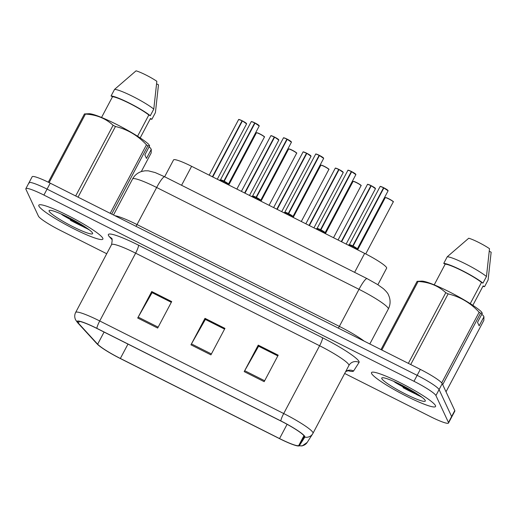 <?xml version="1.0" encoding="UTF-8"?>
<svg xmlns="http://www.w3.org/2000/svg" width="517" height="517" viewBox="0 0 517 517"><rect width="100%" height="100%" fill="white"/><g stroke="black" fill="none" stroke-linecap="round" stroke-linejoin="round"><path stroke-width="0.78" d="M164.639 176.749L173.55 159.921A22.651 2.837 27.9 0 1 191.613 166.312L364.653 253.388A22.651 2.837 27.9 0 1 386.632 268.194A22.651 2.837 27.9 0 1 386.613 268.22L377.875 284.718M38.891 206.07A36.248 4.543 -152.1 0 0 71.352 227.538A36.248 4.543 -152.1 0 0 102.877 239.112A36.248 4.543 -152.1 0 0 102.793 238.227A36.248 4.543 -152.1 0 0 70.338 216.759A36.248 4.543 -152.1 0 0 38.814 205.191A36.248 4.543 -152.1 0 0 38.891 206.07A36.248 4.543 -152.1 0 0 71.352 227.538A36.248 4.543 -152.1 0 0 102.877 239.112A36.248 4.543 -152.1 0 0 102.793 238.227A36.248 4.543 -152.1 0 0 70.338 216.759A36.248 4.543 -152.1 0 0 38.814 205.191A36.248 4.543 -152.1 0 0 38.891 206.07M70.377 220.255A36.248 4.543 -152.1 0 0 87.955 228.869A36.248 4.543 -152.1 0 1 70.377 220.255M371.568 373.474A36.248 4.543 -152.1 0 0 404.029 394.943A36.248 4.543 -152.1 0 0 435.553 406.511A36.248 4.543 -152.1 0 0 435.469 405.625A36.248 4.543 -152.1 0 0 403.014 384.163A36.248 4.543 -152.1 0 0 371.49 372.589A36.248 4.543 -152.1 0 0 371.568 373.474A36.248 4.543 -152.1 0 0 404.029 394.943A36.248 4.543 -152.1 0 0 435.553 406.511A36.248 4.543 -152.1 0 0 435.469 405.625A36.248 4.543 -152.1 0 0 403.014 384.163A36.248 4.543 -152.1 0 0 371.49 372.589A36.248 4.543 -152.1 0 0 371.568 373.474M403.053 387.66A36.248 4.543 -152.1 0 0 420.631 396.268A36.248 4.543 -152.1 0 1 403.053 387.66M77.679 322.214A24.163 3.031 27.9 0 1 77.621 321.626A24.163 3.031 27.9 0 1 96.886 328.444L280.867 421.019A24.163 3.031 27.9 0 1 304.313 436.813A24.163 3.031 27.9 0 1 304.293 436.846L298.794 445.415A24.163 3.031 27.9 0 1 279.548 438.571L120.358 358.462A24.163 3.031 27.9 0 1 97.655 344.199L78.364 323.157A24.163 3.031 27.9 0 1 77.679 322.214M77.143 321.949A24.771 3.102 -152.1 0 0 77.847 322.912L97.138 343.96A24.771 3.102 -152.1 0 0 97.907 344.723A24.771 3.102 -152.1 0 0 120.409 358.578L279.6 438.681A24.771 3.102 -152.1 0 0 296.558 445.712A24.771 3.102 -152.1 0 0 299.33 445.699L304.83 437.13A24.771 3.102 -152.1 0 0 280.815 420.909L96.834 328.334A24.771 3.102 -152.1 0 0 77.143 321.949M394.381 381.882A30.206 3.787 -152.1 0 0 403.325 386.949M61.704 214.484A30.206 3.787 -152.1 0 0 70.648 219.544M344.684 373.474L430.454 416.631A22.651 2.837 -152.1 0 0 448.517 423.022L451.671 417.064A22.651 2.837 -152.1 0 0 451.619 416.515L439.082 389.592A22.651 2.837 -152.1 0 0 417.148 375.336L47.066 189.112A22.651 2.837 -152.1 0 0 29.004 182.714A22.651 2.837 -152.1 0 0 29.055 183.27M264.174 381.662L278.198 355.179L258.229 345.13L244.205 371.613L264.174 381.662M277.816 355.896L258.603 346.228L244.703 370.708A6.042 0.976 116.7 0 0 244.205 371.613M258.726 346.293L258.229 345.13M157.672 328.069L171.696 301.585L151.727 291.543L137.703 318.026L157.672 328.069M171.314 302.309L152.108 292.641L138.201 317.121A6.042 0.976 116.7 0 0 137.703 318.026M152.231 292.7L151.727 291.543M210.923 354.869L224.947 328.385L204.978 318.336L190.954 344.82L210.923 354.869M224.565 329.103L205.359 319.435L191.452 343.915A6.042 0.976 116.7 0 0 190.954 344.82M205.475 319.5L204.978 318.336M448.517 423.022A22.651 2.837 -152.1 0 0 448.465 422.473L435.921 395.55A22.651 2.837 -152.1 0 0 413.994 381.294L43.913 195.071A22.651 2.837 -152.1 0 0 25.85 188.679A22.651 2.837 -152.1 0 0 25.902 189.228L38.439 216.151A22.651 2.837 -152.1 0 0 60.366 230.408L106.735 253.737M152.25 292.661L171.34 302.264M258.752 346.254L277.836 355.858M205.501 319.454L224.585 329.064M400.281 384.428A30.206 3.787 -152.1 0 0 409.58 389.346A30.206 3.787 -152.1 0 1 409.386 389.249M67.604 217.024A30.206 3.787 -152.1 0 0 76.904 221.948A30.206 3.787 -152.1 0 1 67.604 217.024M50.22 183.154A22.651 2.837 -152.1 0 0 32.157 176.756L29.004 182.714A22.651 2.837 -152.1 0 1 47.066 189.112L417.148 375.336A22.651 2.837 -152.1 0 1 439.082 389.592L451.619 416.515A22.651 2.837 -152.1 0 1 451.671 417.064L454.824 411.105A22.651 2.837 -152.1 0 0 454.773 410.556L442.235 383.633A22.651 2.837 -152.1 0 0 420.308 369.377L50.22 183.154L43.913 195.071M220.462 180.834L223.842 181.118L223.254 182.236M254.997 123.104L259.224 125.98A4.53 0.569 -152.1 0 0 259.211 125.87A4.53 0.569 -152.1 0 0 254.997 123.104L224.191 181.293L226.233 183.735M223.286 181.086A4.666 0.582 -152.1 0 0 220.268 180.013L220.436 179.877A4.53 0.569 27.9 0 1 223.874 181.06L223.874 181.066A4.53 0.562 -152.1 0 0 220.436 179.877L220.436 179.871A4.53 0.569 27.9 0 1 220.436 179.871L223.842 181.118M255.075 122.994L255.075 123.001A4.382 0.549 27.9 0 1 259.146 125.67M224.223 181.241L224.223 181.241A4.53 0.569 27.9 0 1 228.43 184A4.53 0.569 27.9 0 1 228.443 184.11A4.53 0.569 27.9 0 1 228.436 184.123L228.436 184.11A4.53 0.562 -152.1 0 0 224.216 181.241L228.417 184.33A4.666 0.582 -152.1 0 0 224.514 181.706M254.648 122.93A4.53 0.569 -152.1 0 0 251.21 121.741C251.85 122.018 249.705 120.584 254.739 122.826L223.874 181.06M224.191 181.293L223.602 182.411M254.739 122.833L254.959 123.188M242.447 120.894L246.59 123.873A4.53 0.569 -152.1 0 0 246.583 123.763A4.53 0.569 -152.1 0 0 242.37 121.004L242.447 120.894A4.382 0.549 27.9 0 1 246.519 123.569M238.783 119.576A4.382 0.549 27.9 0 1 242.105 120.726L212.397 176.775M242.37 121.004L212.745 176.95M242.021 120.829A4.53 0.569 -152.1 0 0 238.583 119.634C239.222 119.912 237.077 118.477 242.105 120.726L242.324 121.081M49.141 211.227A24.622 3.089 -152.1 0 0 72.567 226.517A24.622 3.089 -152.1 0 0 92.614 233.232A24.622 3.089 -152.1 0 0 92.549 233.07A24.622 3.089 -152.1 0 0 71.882 219.208A24.622 3.089 -152.1 0 0 49.438 210.374A24.622 3.089 -152.1 0 0 49.141 211.227M60.98 213.928L89.447 229.981M149.652 145.839L147.843 145.839A40.778 5.112 -152.1 0 0 146.466 144.818C137.871 135.525 127.531 129.412 115.459 126.484A40.778 5.112 -152.1 0 0 113.1 125.295C105.61 118.374 96.382 114.645 85.421 114.102A40.778 5.112 -152.1 0 0 84.439 113.94L89.073 113.714A35.492 4.446 -152.1 0 1 117.96 125.108A35.492 4.446 -152.1 0 1 148.56 144.204L149.652 145.839L144.844 154.913L146.479 158.415L151.281 149.342L150.195 147.707L148.98 147.099M137.58 136.23L148.825 114.994L150.279 115.724L153.788 109.1L156.838 81.292A15.103 1.894 -152.1 0 0 136.055 70.835L114.574 89.37L111.065 95.988L112.519 96.724L101.545 117.456M153.788 109.1A24.163 3.031 -152.1 0 0 132.908 96.498A24.163 3.031 -152.1 0 0 114.574 89.37M150.279 115.724A24.163 3.031 -152.1 0 0 129.399 103.122A24.163 3.031 -152.1 0 0 111.065 95.988M148.825 114.994A22.651 2.837 -152.1 0 0 129.528 103.4A22.651 2.837 -152.1 0 0 112.519 96.724M141.328 171.56L151.164 152.98L151.281 149.342M85.421 114.102L49.141 182.611M48.301 182.197L84.439 113.94M75.682 195.962L113.1 125.295M115.459 126.484L78.041 197.151M147.843 145.839L111.704 214.09M110.192 213.327L146.466 144.818M150.201 118.981A24.163 3.031 -152.1 0 0 151.914 119.227L155.417 112.609L158.473 84.794L156.638 83.877M151.914 119.227L150.46 118.496L140.178 137.916M79.831 223.641L76.257 221.586M88.782 229.477L84.122 227.267L64.703 215.621M381.817 378.631A24.622 3.089 -152.1 0 0 405.244 393.922A24.622 3.089 -152.1 0 0 425.291 400.636A24.622 3.089 -152.1 0 0 425.226 400.475A24.622 3.089 -152.1 0 0 404.559 386.606A24.622 3.089 -152.1 0 0 382.115 377.778A24.622 3.089 -152.1 0 0 381.817 378.631M393.657 381.326L422.124 397.386M482.329 313.237L480.519 313.244A40.778 5.112 -152.1 0 0 479.143 312.216C470.548 302.93 460.208 296.816 448.136 293.882A40.778 5.112 -152.1 0 0 445.777 292.7C438.287 285.778 429.058 282.043 418.098 281.5A40.778 5.112 -152.1 0 0 417.116 281.338L421.749 281.119A35.492 4.446 -152.1 0 1 450.637 292.512A35.492 4.446 -152.1 0 1 481.237 311.609L482.329 313.237L477.521 322.311L479.156 325.82L483.964 316.747L482.872 315.112L481.657 314.504M470.257 303.634L481.501 282.392L482.956 283.122L486.465 276.505L489.515 248.69A15.103 1.894 -152.1 0 0 468.732 238.234L447.25 256.768L443.741 263.392L445.195 264.122L434.222 284.861M486.465 276.505A24.163 3.031 -152.1 0 0 465.584 263.903A24.163 3.031 -152.1 0 0 447.25 256.768M482.956 283.122A24.163 3.031 -152.1 0 0 462.075 270.52A24.163 3.031 -152.1 0 0 443.741 263.392M481.501 282.392A22.651 2.837 -152.1 0 0 462.204 270.805A22.651 2.837 -152.1 0 0 445.195 264.122M446.035 391.789L483.841 320.378L483.964 316.747M418.098 281.5L381.824 350.009M380.984 349.589L417.116 281.338M408.359 363.367L445.777 292.7M448.136 293.882L410.718 364.55M480.519 313.244L442.707 384.654M441.718 382.897L479.143 312.216M482.878 286.379A24.163 3.031 -152.1 0 0 484.591 286.631L488.093 280.007L491.15 252.199L489.315 251.275M484.591 286.631L483.137 285.901L472.855 305.314M412.508 391.039L408.934 388.984M421.458 396.882L416.799 394.671L397.379 383.019M252.677 197.042L256.057 197.326L255.469 198.444M287.213 139.319L291.439 142.188A4.53 0.569 -152.1 0 0 291.426 142.078A4.53 0.569 -152.1 0 0 287.213 139.319L256.406 197.5L258.448 199.95M252.645 196.098A4.53 0.569 27.9 0 1 252.651 196.079A4.53 0.569 27.9 0 1 256.089 197.274L256.057 197.326M287.29 139.209L287.29 139.209A4.382 0.549 27.9 0 1 291.362 141.878M256.438 197.449L256.438 197.449A4.53 0.569 27.9 0 1 260.646 200.208A4.53 0.569 27.9 0 1 260.658 200.325A4.53 0.569 27.9 0 1 260.652 200.338L260.658 200.325A4.53 0.562 -152.1 0 0 256.432 197.455L260.658 200.318M286.87 139.144A4.53 0.569 -152.1 0 0 283.426 137.949C284.066 138.226 281.92 136.792 286.954 139.041L256.089 197.274A4.53 0.562 -152.1 0 0 252.651 196.085L256.089 197.274L256.438 196.615L256.671 197.003M256.406 197.5L255.818 198.625M286.954 139.041L287.174 139.396M284.893 213.256L288.273 213.54L287.685 214.658M319.435 155.527L323.655 158.402A4.53 0.569 -152.1 0 0 323.642 158.292A4.53 0.569 -152.1 0 0 319.435 155.527L288.622 213.715L290.664 216.158M284.861 212.313A4.53 0.569 27.9 0 1 284.867 212.293A4.53 0.569 27.9 0 1 288.305 213.482L288.273 213.54M319.506 155.417L319.506 155.423A4.382 0.549 27.9 0 1 323.577 158.092M288.654 213.663L292.874 216.533A4.53 0.562 -152.1 0 0 288.654 213.663L288.654 213.663A4.53 0.569 27.9 0 1 292.861 216.423A4.53 0.569 27.9 0 1 292.874 216.533A4.53 0.569 27.9 0 1 292.868 216.545M319.086 155.352A4.53 0.569 -152.1 0 0 315.648 154.163C316.281 154.441 314.142 153 319.17 155.249L288.305 213.489A4.53 0.562 -152.1 0 0 284.867 212.3L288.305 213.489L288.654 212.83L288.887 213.211M288.622 213.715L288.034 214.833M323.655 158.402L292.848 216.752A4.666 0.582 -152.1 0 0 288.945 214.128M319.17 155.255L319.39 155.611M317.108 229.464L320.495 229.748M351.65 171.741L355.87 174.61A4.53 0.569 -152.1 0 0 355.858 174.5A4.53 0.569 -152.1 0 0 351.65 171.741L320.837 229.923L322.879 232.372M351.302 171.566A4.53 0.569 -152.1 0 0 347.863 170.371C348.497 170.649 346.358 169.214 351.386 171.463L320.521 229.697A4.53 0.562 -152.1 0 0 317.083 228.508L317.083 228.508A4.53 0.569 27.9 0 1 317.083 228.501A4.53 0.569 27.9 0 1 320.521 229.697L319.9 230.866M351.722 171.631L351.728 171.631A4.382 0.549 27.9 0 1 355.793 174.3M320.87 229.871L320.87 229.871A4.53 0.569 27.9 0 1 325.077 232.631A4.53 0.569 27.9 0 1 325.09 232.747A4.53 0.569 27.9 0 1 325.083 232.753L325.09 232.747A4.53 0.562 -152.1 0 0 320.87 229.878L325.07 232.96A4.666 0.582 -152.1 0 0 321.16 230.336M321.109 229.425L320.87 229.037L320.521 229.703L317.083 228.508L315.868 228.844M320.837 229.923L320.249 231.047M351.386 171.463L351.605 171.818M349.324 245.672L352.71 245.963L352.116 247.081M383.866 187.949L388.086 190.825A4.53 0.569 -152.1 0 0 388.073 190.715A4.53 0.569 -152.1 0 0 383.866 187.949L353.085 246.079L355.095 248.58M383.517 187.774A4.53 0.569 -152.1 0 0 380.079 186.585C380.712 186.863 378.573 185.422 383.601 187.671L352.736 245.905A4.53 0.562 -152.1 0 0 349.298 244.715L349.298 244.715A4.53 0.562 -152.1 0 0 349.298 244.722A4.53 0.569 27.9 0 1 349.298 244.715A4.53 0.569 27.9 0 1 352.736 245.905L352.71 245.963M383.937 187.839L383.944 187.845A4.382 0.549 27.9 0 1 388.008 190.514M353.085 246.086L353.085 246.086A4.53 0.569 27.9 0 1 357.299 248.845A4.53 0.569 27.9 0 1 357.305 248.955A4.53 0.569 27.9 0 1 357.299 248.968L357.305 248.955A4.53 0.562 -152.1 0 0 353.085 246.086L357.286 249.175A4.666 0.582 -152.1 0 0 353.376 246.551M353.324 245.633L353.085 245.252L352.736 245.911L349.298 244.715L348.083 245.052M353.059 246.137L352.465 247.255M383.601 187.671L383.821 188.033M274.663 137.102L278.805 140.088A4.53 0.569 -152.1 0 0 278.799 139.978A4.53 0.569 -152.1 0 0 274.585 137.212L274.663 137.108A4.382 0.549 27.9 0 1 278.734 139.777M270.998 135.79A4.382 0.549 27.9 0 1 274.32 136.934L244.612 192.983M274.585 137.212L244.961 193.164M274.236 137.037A4.53 0.569 -152.1 0 0 270.798 135.848C271.438 136.126 269.292 134.685 274.32 136.934L274.546 137.296M306.878 153.316L311.021 156.296A4.53 0.569 -152.1 0 0 311.014 156.186A4.53 0.569 -152.1 0 0 306.801 153.426L306.878 153.316A4.382 0.549 27.9 0 1 310.95 155.985M306.452 153.252A4.53 0.569 -152.1 0 0 303.014 152.056C303.653 152.334 301.508 150.899 306.542 153.148L276.828 209.198M306.801 153.426L277.177 209.372M306.542 153.148L306.762 153.504M339.094 169.524L343.236 172.51A4.53 0.569 -152.1 0 0 343.23 172.4A4.53 0.569 -152.1 0 0 339.016 169.634L339.094 169.531A4.382 0.549 27.9 0 1 343.165 172.2M335.43 168.212A4.382 0.549 27.9 0 1 338.751 169.356L309.05 225.406M339.016 169.634L309.392 225.586M338.667 169.46A4.53 0.569 -152.1 0 0 335.229 168.271C335.869 168.548 333.724 167.107 338.758 169.356L338.978 169.718M371.309 185.739L375.452 188.718A4.53 0.569 -152.1 0 0 375.445 188.608A4.53 0.569 -152.1 0 0 371.232 185.849L371.309 185.739A4.382 0.549 27.9 0 1 375.381 188.408M367.652 184.42A4.382 0.549 27.9 0 1 370.967 185.564L341.265 241.62M371.232 185.849L341.614 241.794M370.883 185.674A4.53 0.569 -152.1 0 0 367.445 184.479C368.085 184.756 365.939 183.322 370.973 185.564L371.193 185.926M223.874 181.066L224.223 180.407L224.456 180.788M181.57 185.273L191.613 166.312M354.61 272.349L364.653 253.388M112.118 239.701L109.539 236.883A37.754 4.731 27.9 0 1 138.478 245.148L322.459 337.724A7.548 1.221 -63.3 0 1 319.603 345.744L135.628 253.168A30.206 3.787 -152.1 0 0 111.543 244.644C112.363 240.347 112.338 238.208 111.465 238.247L111.601 238.402M322.459 337.724A37.754 4.731 27.9 0 1 359.005 361.48A37.754 4.731 27.9 0 1 359.063 362.443L353.57 371.019A37.754 4.731 27.9 0 1 347.799 370.637M348.839 364.756A30.206 3.787 -152.1 0 0 319.603 345.744L283.71 413.542A30.206 3.787 27.9 0 1 313.011 433.285A30.206 3.787 27.9 0 1 312.992 433.324A7.548 7.49 32.7 0 1 312.682 433.853L348.91 365.487A30.206 3.787 -152.1 0 0 348.839 364.756M96.834 328.334A7.548 1.221 116.7 0 1 99.729 320.967A30.206 3.787 27.9 0 0 75.65 312.442C74.467 314.769 74.429 317.192 75.527 319.719L77.453 322.511A7.548 7.064 -42.5 0 0 77.847 322.912M299.33 445.699A7.548 7.49 32.7 0 0 307.182 442.429L312.682 433.853A7.548 7.49 32.7 0 1 304.83 437.13M97.907 344.723L96.744 343.559A7.548 7.064 -42.5 0 0 97.138 343.96M280.815 420.909A7.548 1.221 -63.3 0 1 283.71 413.542L99.729 320.967L135.628 253.168A7.548 1.221 -63.3 0 0 138.478 245.148M413.994 381.294L420.308 369.377M435.921 395.55L442.235 383.633M448.465 422.473L454.773 410.556M348.891 365.525A30.206 3.787 -152.1 0 0 348.91 365.487L349.201 364.989A7.548 7.49 -147.3 0 1 359.063 362.443M109.539 236.883A7.548 7.064 137.5 0 1 111.498 238.292M345.757 371.445A7.548 7.49 -147.3 0 1 353.57 371.019M348.923 365.461A7.548 7.49 -147.3 0 1 349.201 364.989M78.364 323.157L79.308 321.38M97.655 344.199L104.079 332.063M120.358 358.462L127.97 344.089M279.548 438.571L287.097 424.302M298.794 445.415L303.931 435.715M211.408 353.958L191.452 343.915M158.157 327.164L138.201 317.121M264.652 380.751L244.703 370.708M388.286 309.088A30.206 3.787 -152.1 0 0 388.306 309.056A30.206 3.787 -152.1 0 0 388.235 308.319A30.206 3.787 -152.1 0 0 358.998 289.313L156.651 187.49A30.206 3.787 -152.1 0 0 132.565 178.966C134.588 175.289 137.587 172.794 141.568 171.482L144.96 170.804L148.36 170.836L155.197 172.575L164.742 176.808L367.089 278.624A15.103 2.449 -63.3 0 0 358.998 289.313L339.365 326.389A30.206 3.787 27.9 0 1 364.188 341.136M135.977 226.304A3.774 0.614 116.7 0 0 137.018 224.565L156.651 187.49A15.103 2.449 -63.3 0 1 164.742 176.808M114.948 215.718A30.206 3.787 27.9 0 1 137.018 224.565L339.365 326.389A3.774 0.614 116.7 0 1 338.325 328.127M251.417 121.682A4.382 0.549 27.9 0 1 254.732 122.826M264.381 136.973A4.53 0.569 -152.1 0 0 260.329 134.291A4.53 0.569 -152.1 0 0 256.387 132.843L257.272 132.824C259.754 133.444 265.874 137.464 264.387 136.843L264.394 137.089A4.53 0.569 -152.1 0 0 264.381 136.973M256.587 132.785A4.382 0.549 27.9 0 1 260.381 134.174A4.382 0.549 27.9 0 1 264.323 136.779M62.505 215.072A30.962 3.877 -152.1 0 0 71.785 220.255M395.182 382.477A30.962 3.877 -152.1 0 0 404.462 387.66M255.501 197.3A4.666 0.582 -152.1 0 0 252.483 196.227L283.426 137.949M291.439 142.188L260.633 200.538A4.666 0.582 -152.1 0 0 256.729 197.914M283.633 137.89A4.382 0.549 27.9 0 1 286.948 139.041M287.717 213.508A4.666 0.582 -152.1 0 0 284.699 212.435L315.648 154.163M315.848 154.105A4.382 0.549 27.9 0 1 319.163 155.249M319.939 229.722A4.666 0.582 -152.1 0 0 316.915 228.643M348.064 170.313A4.382 0.549 27.9 0 1 351.379 171.457M352.155 245.93A4.666 0.582 -152.1 0 0 349.13 244.858M380.279 186.527A4.382 0.549 27.9 0 1 383.595 187.671M296.596 153.187A4.53 0.569 -152.1 0 0 292.544 150.505A4.53 0.569 -152.1 0 0 288.602 149.058L289.488 149.032C291.969 149.652 298.089 153.678 296.603 153.058L296.609 153.297A4.53 0.569 -152.1 0 0 296.596 153.187M288.803 148.999A4.382 0.549 27.9 0 1 292.596 150.382A4.382 0.549 27.9 0 1 296.538 152.987M328.812 169.395A4.53 0.569 -152.1 0 0 324.76 166.713A4.53 0.569 -152.1 0 0 320.818 165.266L321.703 165.246C324.185 165.867 330.305 169.886 328.818 169.266L328.825 169.505A4.53 0.569 -152.1 0 0 328.812 169.395M321.018 165.207A4.382 0.549 27.9 0 1 324.812 166.597A4.382 0.549 27.9 0 1 328.754 169.195M361.034 185.609A4.53 0.569 -152.1 0 0 356.976 182.928A4.53 0.569 -152.1 0 0 353.033 181.48L353.919 181.454C356.407 182.074 362.52 186.101 361.034 185.48L361.04 185.719A4.53 0.569 -152.1 0 0 361.034 185.609M353.234 181.422A4.382 0.549 27.9 0 1 357.034 182.805A4.382 0.549 27.9 0 1 360.969 185.409M393.25 201.817A4.53 0.569 -152.1 0 0 389.191 199.135A4.53 0.569 -152.1 0 0 385.249 197.688L386.134 197.668C388.622 198.289 394.736 202.309 393.25 201.688L393.256 201.927A4.53 0.569 -152.1 0 0 393.25 201.817M385.449 197.63A4.382 0.549 27.9 0 1 389.249 199.019A4.382 0.549 27.9 0 1 393.185 201.617M303.214 151.998A4.382 0.549 27.9 0 1 306.536 153.142M377.882 284.718L386.632 268.194M296.558 445.712L302.174 445.925L307.182 442.429M77.453 322.511L96.744 343.559M25.85 188.679L29.004 182.714M75.65 312.442L111.543 244.644M345.718 371.523L348.755 370.534M367.089 278.624L377.559 284.518L383.271 288.596C386.361 291.414 388.144 293.63 388.61 295.246L389.262 296.861C390.619 301.049 390.296 305.114 388.306 309.056L369.817 343.973M132.565 178.966L113.494 214.988M259.224 125.98L228.443 184.11M251.21 121.741L220.436 179.877M220.268 180.013L219.221 180.207M228.417 184.33L228.701 184.983M246.59 123.873L217.282 179.231M238.583 119.634L209.185 175.16M256.387 132.843L228.766 185.008M264.394 137.089L236.864 189.086M252.483 196.227L251.436 196.421M260.633 200.538L260.923 201.191M284.699 212.435L283.652 212.629M292.848 216.752L293.139 217.405M355.87 174.61L325.09 232.747M347.863 170.371L317.083 228.501M325.07 232.96L325.355 233.613M388.086 190.825L357.305 248.955M380.079 186.585L349.298 244.715M357.286 249.175L357.57 249.827M288.602 149.058L260.982 201.223M296.609 153.297L269.079 205.294M320.818 165.266L293.197 217.431M328.825 169.505L301.295 221.509M353.033 181.48L325.413 233.645M361.04 185.719L333.51 237.717M385.249 197.688L357.628 249.853M393.256 201.927L365.726 253.931M278.805 140.088L249.498 195.445M270.798 135.848L241.4 191.368M311.021 156.296L281.713 211.653M303.014 152.056L273.616 207.582M343.236 172.51L313.929 227.868M335.229 168.271L305.831 223.79M375.452 188.718L346.144 244.076M367.445 184.479L338.047 240.004"/></g></svg>
